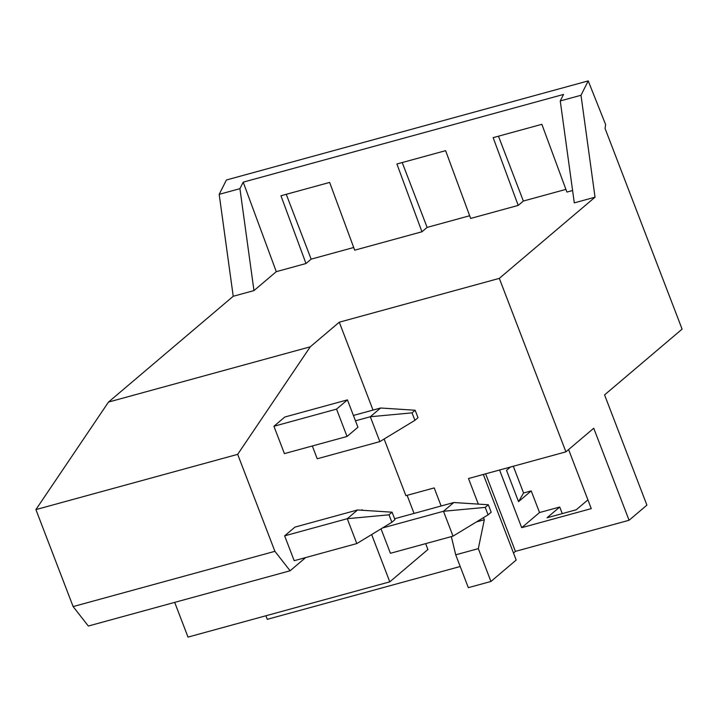<?xml version="1.0" encoding="UTF-8"?>
<svg xmlns="http://www.w3.org/2000/svg" width="718" height="718" viewBox="0 0 718 718"><rect width="100%" height="100%" fill="white"/><g stroke="black" fill="none" stroke-linecap="round" stroke-linejoin="round"><path stroke-width="1.08" d="M362.312 510.265L362.105 509.717L361.522 510.211M305.68 557.572L290.117 570.774L274.904 551.325L237.676 454.35L310.266 346.812L339.282 322.202L373.019 410.077M253.984 290.584L233.224 296.274L108.49 402.071L35.9 509.6L73.128 606.584L88.332 626.033L290.117 570.774M233.224 296.274L219.187 194.345L226.412 179.985L588.221 80.901L580.997 95.27L560.255 100.942L563.531 94.435L243.205 182.157L239.929 188.663L219.187 194.345M460.202 566.502L267.258 619.338L265.884 615.775M371.646 534.56L389.793 581.84L188.017 637.099L174.689 602.384M425.657 543.643L427.91 549.512L389.793 581.84M407.115 495.33L414.053 513.415M384.13 439.021L405.876 495.671L434.202 487.917L441.139 505.993M347.431 399.881L284.813 417.023L273.926 426.268L284.418 453.614L347.045 436.472L357.932 427.228L347.431 399.881L336.545 409.116L347.045 436.472M588.221 80.901L605.624 124.573L605.068 128.459L682.1 329.131L604.574 394.891L646.9 505.14L629.067 520.263L515.416 551.379L513.487 553.022M483.331 474.463L516.188 560.049L490.933 581.472L468.324 587.665L455.715 554.817L478.323 548.633L490.933 581.472M513.307 466.251L523.575 492.988L531.212 490.897L539.532 512.553L559.726 507.016L562.257 513.612M243.205 182.157L276.286 271.664L253.966 290.593L239.929 188.663M629.067 520.263L593.741 428.242L565.91 451.846L468.495 478.52L478.323 504.117M483.51 517.633L484.318 519.751L478.323 548.633M451.344 536.606L455.715 554.817M499.566 470.012L521.699 527.676L591.273 508.622L568.602 449.558M539.532 512.553L521.699 527.676M531.212 490.897L518.54 501.649L506.522 470.344L510.417 467.041M587.916 499.872L576.231 509.78L547.044 517.777L559.726 507.016M518.54 501.649L523.575 492.988M580.997 95.27L595.034 197.19L588.078 199.101L574.292 202.871L560.255 100.942M498.463 136.196L523.359 201.04L518.208 205.411L493.158 137.65L541.866 124.313L566.906 192.074L572.596 190.521M276.286 271.664L305.985 263.524L280.944 195.763L329.643 182.426L354.692 250.187L421.951 231.77L427.111 227.4L402.215 162.546M518.208 205.411L470.658 218.434L445.609 150.663L396.901 164L421.951 231.77M484.318 519.751L476.492 521.896M353.705 247.504L311.145 259.153L286.249 194.309M311.145 259.153L305.985 263.524M485.646 473.826L515.416 551.379M595.034 197.19L499.315 278.378L339.282 322.202M565.91 451.846L499.315 278.378M336.545 409.116L273.926 426.268M35.9 509.6L237.676 454.35M73.128 606.584L274.904 551.325M108.49 402.071L310.266 346.812M469.662 215.75L427.111 227.4M523.359 201.04L565.919 189.39M485.224 507.393L443.491 511.27L453.031 536.14L488.087 514.851L485.224 507.393L488.321 504.763L453.794 502.528L394.613 518.737M488.087 514.851L491.184 512.23L488.321 504.763M382.488 527.972L443.491 511.27L453.794 502.528M453.031 536.14L390.412 553.291L381.034 528.861M412.042 412.859L370.308 416.745L379.849 441.615L414.905 420.326L412.042 412.859L415.139 410.238L380.612 408.004L353.409 415.453M414.905 420.326L418.002 417.696L415.139 410.238M355.464 420.811L370.308 416.745L380.612 408.004M379.849 441.615L317.23 458.766L312.321 445.977M356.81 543.571L391.866 522.273L389.003 514.815L392.1 512.194L357.573 509.96L294.954 527.102L284.642 535.843L294.192 560.713L356.81 543.571L347.27 518.701L389.003 514.815M391.866 522.273L394.963 519.653L392.1 512.194M284.642 535.843L347.27 518.701L357.573 509.96"/></g></svg>

